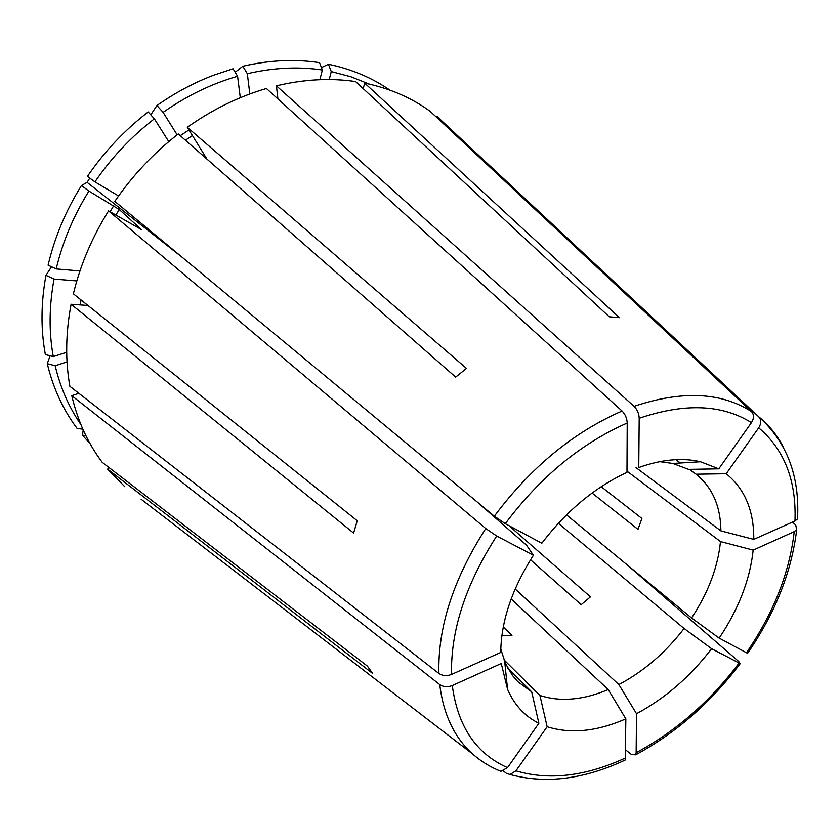 <?xml version="1.0" encoding="UTF-8"?>
<svg xmlns="http://www.w3.org/2000/svg" width="840" height="840" viewBox="0 0 840 840"><rect width="100%" height="100%" fill="white"/><g stroke="black" fill="none" stroke-linecap="round" stroke-linejoin="round"><path stroke-width="1.26" d="M507.696 668L531.71 691.876L538.881 723.293C524.738 716.247 514.301 704.928 507.57 689.336L501.27 663.505L452.288 685.556C447.594 687.33 443.405 687.015 439.73 684.579C443.373 714.242 454.251 737.31 472.364 753.784L141.131 499.244M497.826 770.049L500.882 771.32L507.518 767.645L538.881 723.293M503.265 626.997L511.959 635.376L501.858 635.775M50.106 355.782L47.271 363.689C53.193 388.269 63.168 409.889 77.196 428.558L82.824 429.114M78.876 393.32L71.778 395.682C77.732 421.029 87.874 443.247 102.228 462.336L367.332 666.057L372.697 673.47L107.594 469.098L124.74 486.654M627.071 564.795L738.644 661.405L740.229 663.6C710.682 702.734 675.832 733.121 635.712 754.793L631.575 754.625L625.716 749.952M558.38 523.288L684.086 628.488L711.606 648.7L740.229 663.6M739.043 663.086C709.926 701.642 675.623 731.504 636.153 752.693L635.702 754.782M87.959 305.477L71.117 304.258C65.667 332.923 65.247 360.286 69.877 386.327L438.911 673.481C442.606 675.906 446.806 676.221 451.531 674.436L500.745 652.449C501.092 621.243 511.98 588.851 533.421 555.272L526.575 545.244L478.254 502.866M51.524 266.774L45.969 275.3C40.908 302.904 40.698 329.332 45.349 354.554L53.277 356.601L66.696 352.296M684.086 628.488C665.5 652.68 643.755 671.37 618.86 684.569L636.51 713.716L636.153 752.693M515.183 588.966L618.86 684.569M530.534 559.787L581.186 604.684L590.457 596.851L508.935 525.641M505.281 523.677L541.832 543.239C566.265 511.088 594.657 487.473 626.986 472.374L627.218 423.014C626.976 418.288 625.264 414.288 622.073 411.022C573.374 432.306 530.785 467.366 494.33 516.201L505.281 523.677C540.13 477.11 580.776 443.552 627.218 423.014M206.252 157.972L187.299 127.27L466.494 368.424L455.658 377.097L178.269 133.97C153.709 153.017 132.552 175.487 114.797 201.38L494.33 516.201M94.93 181.86C111.531 157.626 131.345 136.605 154.371 118.818L148.176 111.962C124.614 130.127 104.37 151.589 87.423 176.379L94.93 181.86L118.566 195.972M794.976 520.968L797.517 518.942C799.817 476.018 786.891 441.977 758.751 416.819L758.709 416.776C761.376 419.864 761.355 423.538 758.699 427.833L726.201 473.739C744.797 488.828 753.995 510.709 753.784 539.385L794.976 520.968C796.488 480.68 784.392 449.631 758.699 427.833M636.038 467.649L720.92 530.901L753.784 539.385M601.188 486.696L641.907 518.469L638.001 529.368L592.074 493.048M626.997 471.177L720.478 541.569L753.186 550.116L794.22 531.647C789.548 572.618 773.63 612.98 746.466 652.743L747.642 653.268C775.299 612.896 791.637 571.715 796.677 529.736L795.722 525.021L792.519 522.071M746.466 652.743L719.166 638.127L691.572 617.977L566.528 514.868M83.202 429.975L82.478 435.236L90.132 443.751M82.478 435.236L85.838 435.582M608.234 689.577L625.852 718.861C596.873 731.535 570.633 734.16 547.145 726.736L539.921 695.447C560.291 702.103 583.065 700.15 608.234 689.577L511.171 598.962M47.271 363.689L55.167 365.747C60.396 387.713 68.964 407.316 80.882 424.557M55.167 365.747L67.032 361.914M45.969 275.3L54.065 279.069C49.066 306.065 48.804 331.905 53.277 356.601M54.065 279.069L76.818 280.928M531.71 691.876L517.933 681.765L512.432 675.402L505.428 663.38L500.798 649.121M89.786 178.101L87.087 182.353L81.438 185.556C65.667 210.987 54.558 237.531 48.09 265.188L56.207 268.937L79.958 270.963M81.438 185.556L88.924 191.058C73.5 215.933 62.59 241.889 56.207 268.937M88.924 191.058L119.228 209.517L141.362 229.53L108.559 210.893C92.011 237.436 80.283 265.083 73.385 293.832L357.242 520.737L353.619 533.075L71.117 304.258M154.371 118.818L168.767 141.635M163.107 112.371C186.774 95.76 211.607 83.727 237.594 76.272L233.079 68.775L213.612 75.212C193.893 82.709 174.993 92.82 156.902 105.536L163.107 112.371L177.146 134.831M237.594 76.272L240.293 97.724M247.328 73.721C273.305 67.672 298.305 66.444 322.35 70.014L319.515 62.654C294.945 58.916 269.367 60.113 242.802 66.245L247.328 73.721L249.816 93.975M322.35 70.014L319.851 79.684M389.928 90.132C371.847 77.669 351.341 69.038 328.419 64.239L331.264 71.579L329.196 79.548M369.464 84.158L350.963 76.787L331.264 71.579M277.904 98.91L276.413 85.838L634.063 406.329C637.276 409.584 638.988 413.564 639.198 418.278L638.757 467.544C661.615 459.417 682.196 457.485 700.508 461.759L718.788 468.836L688.579 469.371L672.808 463.459L700.508 461.759M659.726 461.654L672.808 463.459M689.315 469.361L696.056 474.201C712.32 487.253 720.605 506.153 720.92 530.901M696.056 474.201L726.201 473.739M753.186 550.116C749.984 579.674 738.644 609.01 719.166 638.127M720.478 541.569C717.896 567.221 708.256 592.683 691.572 617.977M436.433 117.159L436.916 116.445L758.709 416.776C768.978 425.061 777.21 435.194 783.374 447.185M453.012 131.365L436.916 116.445M363.216 88.62L364.686 83.129C389.34 88.189 411.169 97.577 430.154 111.3L751.464 411.558C720.93 392.091 681.797 390.348 634.063 406.329M639.198 418.278C684.736 402.864 722.148 404.324 751.433 422.656L718.788 468.836M364.686 83.129L619.405 317.656L609.242 316.785L355.593 81.564C330.32 77.847 303.923 79.275 276.413 85.838M622.073 411.022L266.416 88.505C238.875 96.537 212.499 109.452 187.299 127.27M451.531 674.436C450.618 630.473 465.675 584.336 496.692 536.014L533.421 555.272M109.305 467.775L107.594 469.098M751.433 422.656C754.121 418.31 754.131 414.603 751.464 411.558M711.606 648.7C690.207 676.694 665.175 698.365 636.51 713.716M625.674 757.88C585.679 776.349 549.098 780.675 515.938 770.837L509.995 774.501C545.664 784.161 584.062 779.341 625.212 760.032L625.852 718.861M794.22 531.647L796.667 529.736M675.791 459.659L680.432 462.987M321.416 67.589L328.419 64.239M235.168 72.251L242.802 66.245M150.78 114.839L156.902 105.536M182.9 257.87L87.087 182.353M108.559 210.893L485.762 528.549C453.274 579.18 437.661 627.49 438.911 673.481M496.692 536.014L485.762 528.549M71.778 395.682L439.73 684.579M503.349 770.973L506.499 773.388L509.995 774.501M515.938 770.837L547.145 726.736M503.958 659.82L539.921 695.447M80.934 299.869L80.504 304.941M113.715 205.695L110.061 211.775M188.947 129.948L180.233 135.691M507.518 767.645C476.154 753.795 457.737 726.432 452.288 685.556M192.423 135.576L185.399 140.207M119.228 209.517L115.836 215.156M86.856 304.605L86.793 305.393M504.714 661.731L507.57 689.336M654.465 319.483L437.913 117.264M500.871 771.32C490.371 767.151 480.869 761.303 472.364 753.784"/></g></svg>
